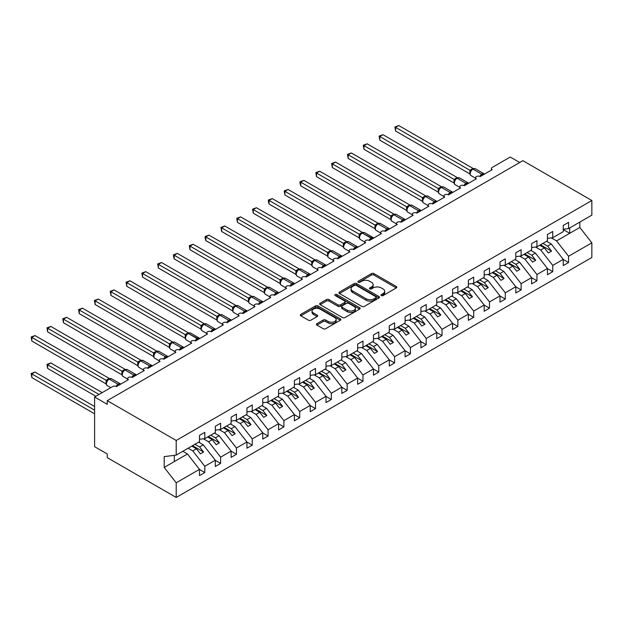 <?xml version="1.0" encoding="UTF-8"?>
<svg xmlns="http://www.w3.org/2000/svg" width="623" height="623" viewBox="0 0 623 623"><rect width="100%" height="100%" fill="white"/><g stroke="black" fill="none" stroke-linecap="round" stroke-linejoin="round"><path stroke-width="0.93" d="M381.346 295.559A1.23 0.709 0 0 0 383.083 295.559L396.283 287.943A1.76 1.012 0 0 0 396.796 287.226A1.76 1.012 0 0 0 396.283 286.51L373.925 273.598A1.76 1.012 0 0 0 371.44 273.598L358.248 281.222A1.23 0.709 0 0 0 357.882 281.721A1.23 0.709 0 0 0 358.248 282.219A1.23 0.709 0 0 0 359.985 282.219L361.69 281.238A5.623 3.247 0 0 1 369.641 281.238L371.503 282.312A5.623 3.247 0 0 1 373.154 284.61A5.623 3.247 0 0 1 371.503 286.899L369.797 287.888A1.23 0.709 0 0 0 369.439 288.387A1.23 0.709 0 0 0 369.797 288.893A1.23 0.709 0 0 0 371.534 288.893L373.239 287.904A5.623 3.247 0 0 1 381.19 287.904L383.052 288.979A5.623 3.247 0 0 1 384.703 291.276A5.623 3.247 0 0 1 383.052 293.573L381.346 294.554A1.23 0.709 0 0 0 380.988 295.061A1.23 0.709 0 0 0 381.346 295.559L381.346 294.554M316.92 323.649A1.76 1.012 0 0 0 316.406 324.365A1.76 1.012 0 0 0 316.92 325.081L323.189 328.703A1.76 1.012 0 0 0 325.673 328.703L340.329 320.245A1.76 1.012 0 0 0 340.843 319.529A1.76 1.012 0 0 0 340.329 318.812L317.979 305.901A1.76 1.012 0 0 0 315.495 305.901L300.839 314.366A1.76 1.012 0 0 0 300.325 315.082A1.76 1.012 0 0 0 300.839 315.799L308.416 320.175A1.76 1.012 0 0 0 310.9 320.175L317.169 316.554A1.76 1.012 0 0 0 317.683 315.83A1.76 1.012 0 0 0 317.169 315.113L313.416 312.948A4.696 2.71 0 0 1 312.037 311.033A4.696 2.71 0 0 1 314.934 308.525A4.696 2.71 0 0 1 320.058 309.109L334.777 317.605A4.696 2.71 0 0 1 336.147 319.529A4.696 2.71 0 0 1 333.25 322.029A4.696 2.71 0 0 1 328.126 321.445L325.673 320.027A1.76 1.012 0 0 0 323.189 320.027L316.92 323.649L316.92 325.081M563.254 229.248L568.565 228.586L591.85 215.145L591.85 200.505L522.892 160.687L107.257 400.659L107.257 404.311L94.603 397.007L112.631 386.595A2.687 1.55 0 0 1 116.431 386.595L128.447 379.656A2.687 1.55 0 0 1 127.66 378.558A2.687 1.55 0 0 1 129.319 377.125A2.687 1.55 0 0 1 132.247 377.46L144.263 370.521A2.687 1.55 0 0 1 143.477 369.431A2.687 1.55 0 0 1 145.136 367.998A2.687 1.55 0 0 1 148.056 368.333L160.08 361.395A2.687 1.55 0 0 1 159.293 360.296A2.687 1.55 0 0 1 160.952 358.864A2.687 1.55 0 0 1 163.872 359.198L167.844 356.488M591.85 200.505L176.208 440.469L107.257 400.659M361.815 306.407A1.76 1.012 0 0 0 364.299 306.407L378.955 297.942A1.76 1.012 0 0 0 379.469 297.226A1.76 1.012 0 0 0 378.955 296.509L356.597 283.605A1.76 1.012 0 0 0 354.113 283.605L339.465 292.062A1.76 1.012 0 0 0 338.951 292.779A1.76 1.012 0 0 0 339.465 293.495L361.815 306.407M335.665 295.824A1.23 0.709 0 0 1 336.918 295.995L336.918 294.539L359.642 307.661A1.76 1.012 0 0 1 360.156 308.377A1.76 1.012 0 0 1 359.642 309.094L344.986 317.551A1.76 1.012 0 0 1 342.502 317.551L320.152 304.647L320.152 303.214A1.76 1.012 0 0 0 319.638 303.931A1.76 1.012 0 0 0 320.152 304.647M320.152 303.214L326.421 299.593A1.76 1.012 0 0 1 328.905 299.593L337.97 304.826A1.76 1.012 0 0 0 340.454 304.826L344.612 302.428A1.76 1.012 0 0 0 345.126 301.711A1.76 1.012 0 0 0 344.612 300.995L335.174 295.543A1.23 0.709 0 0 1 334.816 295.037A1.23 0.709 0 0 1 335.579 294.383A1.23 0.709 0 0 1 336.918 294.539M176.208 440.469L176.208 455.117L199.492 441.676L199.492 435.43L204.803 432.362L204.803 438.608L199.492 439.27M204.803 438.608L215.309 432.541L215.309 426.296L220.62 423.227L220.62 429.473L215.309 430.135M220.62 429.473L231.125 423.414L231.125 417.169L236.436 414.1L236.436 420.346L231.125 421.008M491.422 170.095L491.422 168.545A2.687 1.55 180 0 0 492.209 169.635L480.193 176.582A2.687 1.55 0 0 0 477.265 176.239A2.687 1.55 0 0 0 475.606 177.672A2.687 1.55 0 0 0 476.393 178.77L464.376 185.709A2.687 1.55 0 0 0 461.448 185.374A2.687 1.55 0 0 0 459.79 186.807A2.687 1.55 0 0 0 460.576 187.897L448.56 194.843A2.687 1.55 0 0 0 445.632 194.501A2.687 1.55 0 0 0 443.981 195.934A2.687 1.55 0 0 0 444.76 197.032L432.744 203.97A2.687 1.55 0 0 0 429.815 203.635A2.687 1.55 0 0 0 428.165 205.068A2.687 1.55 0 0 0 428.951 206.166L416.927 213.105A2.687 1.55 0 0 0 413.999 212.77A2.687 1.55 0 0 0 412.348 214.195A2.687 1.55 0 0 0 413.135 215.293L401.111 222.232A2.687 1.55 0 0 0 398.19 221.897A2.687 1.55 0 0 0 396.532 223.33A2.687 1.55 0 0 0 397.318 224.428L385.294 231.367A2.687 1.55 0 0 0 382.374 231.032A2.687 1.55 0 0 0 380.715 232.457A2.687 1.55 0 0 0 381.502 233.555L369.478 240.494A2.687 1.55 0 0 0 366.558 240.159A2.687 1.55 0 0 0 364.899 241.592A2.687 1.55 0 0 0 365.685 242.69L353.662 249.628A2.687 1.55 0 0 0 350.741 249.293A2.687 1.55 0 0 0 349.082 250.726A2.687 1.55 0 0 0 349.869 251.817L337.845 258.755A2.687 1.55 0 0 0 334.925 258.42A2.687 1.55 0 0 0 333.266 259.853A2.687 1.55 0 0 0 334.053 260.951L322.036 267.89A2.687 1.55 0 0 0 319.108 267.555A2.687 1.55 0 0 0 317.45 268.988A2.687 1.55 0 0 0 318.236 270.078L306.22 277.017A2.687 1.55 0 0 0 303.292 276.682A2.687 1.55 0 0 0 301.633 278.115A2.687 1.55 0 0 0 302.42 279.213L290.404 286.152A2.687 1.55 0 0 0 287.476 285.817A2.687 1.55 0 0 0 285.817 287.25A2.687 1.55 0 0 0 286.603 288.34L274.587 295.286A2.687 1.55 0 0 0 271.659 294.944A2.687 1.55 0 0 0 270 296.377A2.687 1.55 0 0 0 270.787 297.475L258.771 304.413A2.687 1.55 0 0 0 255.843 304.079A2.687 1.55 0 0 0 254.192 305.511A2.687 1.55 0 0 0 254.971 306.602L242.954 313.548A2.687 1.55 0 0 0 240.026 313.205A2.687 1.55 0 0 0 238.375 314.638A2.687 1.55 0 0 0 239.162 315.736L227.138 322.675A2.687 1.55 0 0 0 224.21 322.34A2.687 1.55 0 0 0 222.559 323.773A2.687 1.55 0 0 0 223.346 324.871L211.322 331.81A2.687 1.55 0 0 0 208.401 331.475A2.687 1.55 0 0 0 206.743 332.9A2.687 1.55 0 0 0 207.529 333.998L195.505 340.937A2.687 1.55 0 0 0 192.585 340.602A2.687 1.55 0 0 0 190.926 342.035A2.687 1.55 0 0 0 191.713 343.133L179.689 350.071A2.687 1.55 0 0 0 176.768 349.737A2.687 1.55 0 0 0 175.11 351.162A2.687 1.55 0 0 0 175.896 352.26L163.872 359.198M236.436 420.346L246.942 414.279L246.942 408.034L252.253 404.966L252.253 411.211L246.942 411.873M252.253 411.211L262.758 405.152L262.758 398.907L268.069 395.839L268.069 402.084L262.758 402.746M268.069 402.084L278.574 396.018L278.574 389.772L283.886 386.704L283.886 392.949L278.574 393.611M283.886 392.949L294.391 386.883L294.391 380.637L299.702 377.569L299.702 383.815L294.391 384.484M299.702 383.815L310.199 377.756L310.199 371.51L315.518 368.442L315.518 374.688L310.199 375.35M315.518 374.688L326.016 368.621L326.016 362.376L331.335 359.307L331.335 365.553L326.016 366.215M331.335 365.553L341.832 359.494L341.832 353.249L347.151 350.181L347.151 356.426L341.832 357.088M347.151 356.426L357.649 350.36L357.649 344.114L362.968 341.046L362.968 347.291L357.649 347.953M362.968 347.291L373.465 341.233L373.465 334.987L378.776 331.919L378.776 338.164L373.465 338.826M378.776 338.164L389.282 332.098L389.282 325.852L394.593 322.784L394.593 329.03L389.282 329.692M394.593 329.03L405.098 322.971L405.098 316.725L410.409 313.657L410.409 319.903L405.098 320.565M410.409 319.903L420.914 313.836L420.914 307.591L426.225 304.522L426.225 310.768L420.914 311.43M426.225 310.768L436.731 304.709L436.731 298.464L442.042 295.395L442.042 301.641L436.731 302.303M442.042 301.641L452.547 295.575L452.547 289.329L457.858 286.261L457.858 292.506L452.547 293.168M457.858 292.506L468.364 286.448L468.364 280.194L473.675 277.134L473.675 283.379L468.364 284.041M473.675 283.379L484.18 277.313L484.18 271.067L489.491 267.999L489.491 274.245L484.18 274.907M489.491 274.245L499.989 268.178L499.989 261.933L505.308 258.864L505.308 265.11L499.989 265.772M505.308 265.11L515.805 259.051L515.805 252.806L521.124 249.737L521.124 255.983L515.805 256.645M521.124 255.983L531.621 249.916L531.621 243.671L536.94 240.603L536.94 246.848L531.621 247.51M536.94 246.848L547.438 240.79L547.438 234.544L552.757 231.476L552.757 237.721L547.438 238.383M199.492 469.469L204.803 472.538L204.803 466.292L215.309 460.226L203.285 444.853L198.636 442.166M188.138 448.233L192.787 450.912L204.803 466.292M215.309 460.335L220.62 463.403L220.62 457.157L231.125 451.099L219.101 435.718L214.452 433.032M203.402 438.779L208.604 441.785L220.62 457.157M231.125 451.208L236.436 454.276L236.436 448.03L246.942 441.964L234.918 426.591L230.269 423.905M219.218 429.652L224.42 432.65L236.436 448.03M246.942 442.073L252.253 445.141L252.253 438.896L262.758 432.837L250.734 417.457L246.085 414.77M235.035 420.517L240.237 423.523L252.253 438.896M262.758 432.946L268.069 436.014L268.069 429.769L278.574 423.702L266.551 408.33L261.901 405.643M250.851 411.39L256.053 414.388L268.069 429.769M278.574 423.811L283.886 426.88L283.886 420.634L294.391 414.575L282.367 399.195L277.718 396.508M266.667 402.256L271.862 405.262L283.886 420.634M294.391 414.684L299.702 417.753L299.702 411.507L310.199 405.441L298.183 390.068L293.534 387.381M282.484 393.129L287.678 396.127L299.702 411.507M310.199 405.55L315.518 408.618L315.518 402.372L326.016 396.314L314 380.933L309.351 378.247M298.292 383.994L303.494 387L315.518 402.372M326.016 396.423L331.335 399.491L331.335 393.245L341.832 387.179L329.816 371.799L325.167 369.12M314.109 374.859L319.311 377.865L331.335 393.245M341.832 387.288L347.151 390.356L347.151 384.111L357.649 378.044L345.633 362.672L340.983 359.985M329.925 365.732L335.127 368.73L347.151 384.111M357.649 378.161L362.968 381.229L362.968 374.984L373.465 368.917L361.449 353.537L356.792 350.858M345.742 356.597L350.944 359.603L362.968 374.984M373.465 369.026L378.776 372.095L378.776 365.849L389.282 359.783L377.265 344.41L372.609 341.723M361.558 347.47L366.76 350.469L378.776 365.849M389.282 359.892L394.593 362.96L394.593 356.714L405.098 350.656L393.074 335.275L388.425 332.596M377.374 338.336L382.577 341.342L394.593 356.714M405.098 350.765L410.409 353.833L410.409 347.587L420.914 341.521L408.89 326.148L404.241 323.462M393.191 329.209L398.393 332.207L410.409 347.587M420.914 341.63L426.225 344.698L426.225 338.453L436.731 332.394L424.707 317.014L420.058 314.327M409.007 320.074L414.209 323.08L426.225 338.453M436.731 332.503L442.042 335.571L442.042 329.326L452.547 323.259L440.523 307.887L435.874 305.2M424.824 310.947L430.026 313.945L442.042 329.326M452.547 323.368L457.858 326.436L457.858 320.191L468.364 314.132L456.34 298.752L451.691 296.065M440.64 301.812L445.842 304.818L457.858 320.191M468.364 314.241L473.675 317.309L473.675 311.064L484.18 304.997L472.156 289.625L467.507 286.938M456.457 292.685L461.651 295.684L473.675 311.064M484.18 305.106L489.491 308.175L489.491 301.929L499.989 295.87L487.973 280.49L483.323 277.803M472.273 283.551L477.467 286.557L489.491 301.929M499.989 295.98L505.308 299.048L505.308 292.802L515.805 286.736L503.789 271.363L499.14 268.677M488.082 274.416L493.284 277.422L505.308 292.802M515.805 286.845L521.124 289.913L521.124 283.667L531.621 277.609L519.605 262.228L514.956 259.542M503.898 265.289L509.1 268.295L521.124 283.667M531.621 277.718L536.94 280.786L536.94 274.541L547.438 268.474L535.422 253.094L530.773 250.415M519.714 256.154L524.916 259.16L536.94 274.541M547.438 268.583L552.757 271.651L552.757 265.406L563.254 259.339L563.254 265.593L568.565 262.524L568.565 256.271L591.85 242.838L591.85 257.478L176.208 497.45L107.257 457.632L107.257 453.98L94.603 446.675L94.603 397.007M535.531 247.027L540.733 250.025L552.757 265.406M568.565 228.586L568.565 222.341L563.254 225.409L563.254 231.655L552.757 237.721M563.254 259.456L568.565 262.524M551.347 237.893L556.549 240.899L568.565 256.271M519.73 162.517L510.237 157.035L492.209 167.447A2.687 1.55 180 0 0 491.422 168.545M176.208 455.117L164.192 456.612L164.192 467.421L187.468 453.98L182.819 451.301M187.468 453.98L199.492 469.36L199.492 475.606L204.803 472.538M220.62 463.403L215.309 466.471L215.309 460.226M236.436 454.276L231.125 457.344L231.125 451.099M252.253 445.141L246.942 448.21L246.942 441.964M268.069 436.014L262.758 439.083L262.758 432.837M283.886 426.88L278.574 429.948L278.574 423.702M299.702 417.753L294.391 420.821L294.391 414.575M315.518 408.618L310.199 411.686L310.199 405.441M331.335 399.491L326.016 402.559L326.016 396.314M347.151 390.356L341.832 393.425L341.832 387.179M362.968 381.229L357.649 384.298L357.649 378.044M378.776 372.095L373.465 375.163L373.465 368.917M394.593 362.96L389.282 366.028L389.282 359.783M410.409 353.833L405.098 356.901L405.098 350.656M426.225 344.698L420.914 347.766L420.914 341.521M442.042 335.571L436.731 338.639L436.731 332.394M457.858 326.436L452.547 329.505L452.547 323.259M473.675 317.309L468.364 320.378L468.364 314.132M489.491 308.175L484.18 311.243L484.18 304.997M505.308 299.048L499.989 302.116L499.989 295.87M521.124 289.913L515.805 292.981L515.805 286.736M536.94 280.786L531.621 283.854L531.621 277.609M552.757 271.651L547.438 274.72L547.438 268.474M164.192 467.421L176.208 482.802L199.492 469.36M176.208 482.802L176.208 497.45M192.787 450.912L196.455 448.794L200.411 453.856L203.573 452.025L199.617 446.971L203.285 444.853M191.806 446.115L196.455 448.794M194.968 444.285L199.617 446.971M208.604 441.785L212.272 439.667L216.228 444.721L219.389 442.898L215.433 437.837L219.101 435.718M207.623 436.98L212.272 439.667M210.784 435.158L215.433 437.837M224.42 432.65L228.088 430.532L232.044 435.594L235.206 433.764L231.25 428.71L234.918 426.591M223.439 427.845L228.088 430.532M226.601 426.023L231.25 428.71M240.237 423.523L243.905 421.405L247.861 426.459L251.022 424.637L247.066 419.575L250.734 417.457M239.255 418.718L243.905 421.405M242.417 416.888L247.066 419.575M256.053 414.388L259.721 412.27L263.677 417.332L266.839 415.502L262.883 410.448L266.551 408.33M255.072 409.584L259.721 412.27M258.234 407.761L262.883 410.448M271.862 405.262L275.537 403.143L279.486 408.197L282.655 406.375L278.699 401.313L282.367 399.195M270.888 400.457L275.537 403.143M274.05 398.627L278.699 401.313M287.678 396.127L291.354 394.009L295.302 399.07L298.472 397.24L294.515 392.186L298.183 390.068M286.697 391.322L291.354 394.009M289.866 389.5L294.515 392.186M303.494 387L307.162 384.882L311.118 389.936L314.28 388.113L310.332 383.052L314 380.933M302.513 382.195L307.162 384.882M305.683 380.365L310.332 383.052M319.311 377.865L322.979 375.747L326.935 380.809L330.097 378.979L326.148 373.917L329.816 371.799M318.33 373.06L322.979 375.747M321.491 371.238L326.148 373.917M335.127 368.73L338.795 366.612L342.751 371.674L345.913 369.852L341.965 364.79L345.633 362.672M334.146 363.933L338.795 366.612M337.308 362.103L341.965 364.79M350.944 359.603L354.612 357.485L358.568 362.547L361.729 360.717L357.773 355.655L361.449 353.537M349.962 354.799L354.612 357.485M353.124 352.976L357.773 355.655M366.76 350.469L370.428 348.35L374.384 353.412L377.546 351.59L373.59 346.528L377.265 344.41M365.779 345.672L370.428 348.35M368.941 343.841L373.59 346.528M382.577 341.342L386.244 339.224L390.2 344.278L393.362 342.455L389.406 337.393L393.074 335.275M381.595 336.537L386.244 339.224M384.757 334.715L389.406 337.393M398.393 332.207L402.061 330.089L406.017 335.151L409.179 333.321L405.223 328.266L408.89 326.148M397.412 327.41L402.061 330.089M400.573 325.58L405.223 328.266M414.209 323.08L417.877 320.962L421.833 326.016L424.995 324.194L421.039 319.132L424.707 317.014M413.228 318.275L417.877 320.962M416.39 316.453L421.039 319.132M430.026 313.945L433.694 311.827L437.65 316.889L440.811 315.059L436.855 310.005L440.523 307.887M429.045 309.14L433.694 311.827M432.206 307.318L436.855 310.005M445.842 304.818L449.51 302.7L453.466 307.754L456.628 305.932L452.672 300.87L456.34 298.752M444.861 300.013L449.51 302.7M448.023 298.183L452.672 300.87M461.651 295.684L465.326 293.565L469.275 298.627L472.444 296.797L468.488 291.743L472.156 289.625M460.677 290.879L465.326 293.565M463.839 289.056L468.488 291.743M477.467 286.557L481.143 284.438L485.091 289.493L488.261 287.67L484.305 282.608L487.973 280.49M476.486 281.752L481.143 284.438M479.655 279.922L484.305 282.608M493.284 277.422L496.952 275.304L500.908 280.366L504.069 278.536L500.121 273.481L503.789 271.363M492.302 272.617L496.952 275.304M495.472 270.795L500.121 273.481M509.1 268.295L512.768 266.177L516.724 271.231L519.886 269.409L515.937 264.347L519.605 262.228M508.119 263.49L512.768 266.177M511.281 261.66L515.937 264.347M524.916 259.16L528.584 257.042L532.54 262.104L535.702 260.274L531.754 255.212L535.422 253.094M523.935 254.355L528.584 257.042M527.097 252.533L531.754 255.212M540.733 250.025L544.401 247.907L548.357 252.969L551.519 251.147L547.562 246.085L551.238 243.967L563.254 259.339M539.752 245.228L544.401 247.907M542.913 243.398L547.562 246.085M551.238 243.967L546.581 241.28M556.549 240.899L579.834 227.457L591.85 242.838M563.254 229.576L569.71 233.298L569.71 227.932M579.834 222.084L579.834 227.457M174.315 461.581L174.315 455.351M540.515 244.784L551.519 251.147M524.698 253.919L535.702 260.274M508.882 263.046L519.886 269.409M493.066 272.181L504.069 278.536M477.249 281.316L488.261 287.67M461.433 290.443L472.444 296.797M445.616 299.577L456.628 305.932M429.8 308.704L440.811 315.059M413.984 317.839L424.995 324.194M398.167 326.966L409.179 333.321M382.351 336.101L393.362 342.455M366.542 345.228L377.546 351.59M350.726 354.362L361.729 360.717M334.909 363.489L345.913 369.852M319.093 372.624L330.097 378.979M303.276 381.759L314.28 388.113M287.46 390.886L298.472 397.24M271.644 400.021L282.655 406.375M255.827 409.147L266.839 415.502M240.011 418.282L251.022 424.637M224.194 427.409L235.206 433.764M208.378 436.544L219.389 442.898M192.562 445.671L203.573 452.025M381.837 295.73L383.052 295.029A5.623 3.247 0 0 0 384.703 292.74L384.703 291.276M373.154 284.61L373.154 286.066A5.623 3.247 0 0 1 371.503 288.363L370.288 289.064M396.283 286.51L396.283 287.943L373.925 275.062A1.76 1.012 0 0 0 371.44 275.062L358.739 282.398M378.955 296.509L378.955 297.942L356.597 285.061A1.76 1.012 0 0 0 354.113 285.061L339.488 293.511M375.848 297.732A1.23 0.709 0 0 0 376.214 297.226A1.23 0.709 0 0 0 375.848 296.727L356.231 285.396A1.23 0.709 0 0 0 354.487 285.396L352.688 286.432A5.623 3.247 0 0 0 351.045 288.729A5.623 3.247 0 0 0 352.688 291.027L366.098 298.767A5.623 3.247 0 0 0 374.049 298.767L375.848 297.732L375.848 299.188A1.23 0.709 0 0 0 376.214 298.69L376.214 297.226M351.045 288.729L351.045 290.193A5.623 3.247 0 0 0 352.688 292.483L352.688 291.027M375.848 299.188L374.049 300.231A5.623 3.247 0 0 1 366.098 300.231L352.688 292.483M320.175 304.663L326.421 301.057L326.421 299.593M345.126 301.711L345.126 303.167A1.76 1.012 0 0 1 344.612 303.884L340.454 306.29A1.76 1.012 0 0 1 337.97 306.29L328.905 301.057A1.76 1.012 0 0 0 326.421 301.057M336.918 295.995L359.619 309.109M347.377 310.262A4.696 2.71 0 0 0 352.501 310.846A4.696 2.71 0 0 0 355.398 308.338A4.696 2.71 0 0 0 354.02 306.423L348.841 303.432A1.76 1.012 0 0 0 346.357 303.432L342.191 305.831A1.76 1.012 0 0 0 341.677 306.547A1.76 1.012 0 0 0 342.191 307.264L347.377 310.262L347.377 311.718A4.696 2.71 0 0 0 352.501 312.31A4.696 2.71 0 0 0 355.398 309.802L355.398 308.338M341.677 306.547L341.677 308.011A1.76 1.012 0 0 0 342.191 308.728L342.191 307.264M347.377 311.718L342.191 308.728M336.147 319.529L336.147 320.985A4.696 2.71 0 0 1 333.25 323.493A4.696 2.71 0 0 1 328.126 322.909L325.673 321.491A1.76 1.012 0 0 0 323.189 321.491L316.943 325.097M312.037 311.033L312.037 312.489A4.696 2.71 0 0 0 313.416 314.405L313.416 312.948M317.146 316.562L313.416 314.405M340.329 318.812L340.329 320.245L317.979 307.365A1.76 1.012 0 0 0 315.495 307.365L300.862 315.814M395.605 167.556L438.273 192.188L438.234 188.512L441.458 186.721L367.142 143.812L363.98 145.642L438.234 188.512M480.216 176.566L484.157 173.864M395.605 131.032L394.912 126.975L395.605 127.38L398.775 125.55L473.083 168.459L469.921 170.281L395.605 127.38L395.605 131.032L469.867 173.903L469.867 170.25M472.756 168.973A0.896 0.514 -120 0 1 472.88 168.849L475.248 168.701A3.847 2.219 120 0 0 473.324 168.888A0.896 0.514 -120 0 0 472.88 168.849L472.499 169.067A0.896 0.514 60 0 0 472.382 169.191L470.349 171.66C469.711 173.638 469.937 174.946 471.027 175.585L475.606 178.225M470.972 170.967L469.921 170.281M394.912 126.975L398.775 125.55M379.789 176.691L422.456 201.322M363.98 185.818L406.64 210.449M348.164 194.952L390.823 219.584M332.347 204.079L375.007 228.711L374.968 225.035L378.192 223.244L303.876 180.343L300.714 182.165L374.968 225.035M464.4 185.693L468.34 182.998M379.789 140.159L379.096 136.11L379.789 136.507L382.958 134.685L457.266 177.586L454.105 179.416L379.789 136.507L379.789 140.159L454.05 183.037L454.05 179.385M456.939 178.1A0.896 0.514 -120 0 1 457.064 177.976L459.431 177.828A3.847 2.219 120 0 0 457.508 178.022A0.896 0.514 -120 0 0 457.064 177.976L456.682 178.194A0.896 0.514 60 0 0 456.566 178.326L454.533 180.795A1.97 1.425 18 0 0 454.042 179.408M455.156 180.094L454.105 179.416M379.096 136.11L382.958 134.685M448.583 194.828L452.524 192.125M363.98 149.294L363.279 145.237L363.98 145.642L363.98 149.294L438.234 192.164M441.123 187.235A0.896 0.514 -120 0 1 441.248 187.11L443.615 186.962A3.847 2.219 120 0 0 441.691 187.149A0.896 0.514 -120 0 0 441.248 187.11L440.866 187.328A0.896 0.514 60 0 0 440.749 187.453L438.717 189.922A1.97 1.425 18 0 0 438.226 188.535M439.34 189.228L438.288 188.543M363.279 145.237L367.142 143.812M432.767 203.955L436.707 201.26M348.164 158.429L347.463 154.372L348.164 154.769L351.325 152.947L425.641 195.848L422.472 197.678L348.164 154.769L348.164 158.429L422.417 201.299L422.417 197.647M425.314 196.362A0.896 0.514 -120 0 1 425.431 196.237L427.806 196.089A3.847 2.219 120 0 0 425.883 196.284A0.896 0.514 -120 0 0 425.431 196.237L425.05 196.455A0.896 0.514 60 0 0 424.933 196.588L422.9 199.056A1.97 1.425 18 0 0 422.41 197.67M423.523 198.355L422.472 197.678M347.463 154.372L351.325 152.947M416.951 213.089L420.891 210.387M332.347 167.556L331.646 163.499L332.347 163.904L335.509 162.081L409.825 204.983L406.655 206.813L332.347 163.904L332.347 167.556L406.601 210.426L406.601 206.774M409.498 205.497A0.896 0.514 -120 0 1 409.615 205.372L411.99 205.224A3.847 2.219 120 0 0 410.066 205.411A0.896 0.514 -120 0 0 409.615 205.372L409.233 205.59A0.896 0.514 60 0 0 409.116 205.715L407.084 208.183A1.97 1.425 18 0 0 406.593 206.797M407.707 207.49L406.655 206.813M331.646 163.499L335.509 162.081M316.531 213.214L359.191 237.846M401.134 222.224L405.082 219.522M316.531 176.691L315.838 172.633L316.531 173.038L319.692 171.208L394.009 214.11L390.839 215.94L316.531 173.038L316.531 176.691L390.785 219.561L390.785 215.908M393.681 214.631A0.896 0.514 -120 0 1 393.798 214.499L396.173 214.351A3.847 2.219 120 0 0 394.25 214.546A0.896 0.514 -120 0 0 393.798 214.499L393.425 214.717A0.896 0.514 60 0 0 393.3 214.849L391.267 217.318C390.629 219.288 390.855 220.597 391.945 221.235L396.532 223.883M391.89 216.617L390.839 215.94M315.838 172.633L319.692 171.208M300.714 222.341L343.374 246.973L343.335 243.297L346.559 241.506L272.243 198.605L269.081 200.427L343.335 243.297M385.318 231.351L389.266 228.649M300.714 185.818L300.021 183.224L300.021 181.768L300.714 182.165L300.714 185.818L374.968 228.688M377.865 223.758A0.896 0.514 -120 0 1 377.982 223.634L380.357 223.486A3.847 2.219 120 0 0 378.434 223.673A0.896 0.514 -120 0 0 377.982 223.634L377.608 223.852A0.896 0.514 60 0 0 377.483 223.976L375.451 226.445A1.97 1.425 18 0 0 374.96 225.059M376.082 225.752L375.023 225.074M300.021 181.768L303.876 180.343M284.898 231.476L327.558 256.108L327.511 252.455L330.743 250.641L256.427 207.732L253.265 209.562L327.527 252.432M369.501 240.486L373.45 237.784M284.898 194.952L284.205 190.895L284.898 191.3L288.06 189.47L362.376 232.371L359.152 234.17L284.898 191.3L284.898 194.952L359.152 237.822L359.152 234.17M362.049 232.893A0.896 0.514 -120 0 1 362.165 232.761L364.541 232.62A3.847 2.219 120 0 0 362.617 232.807A0.896 0.514 -120 0 0 362.165 232.761L361.792 232.979A0.896 0.514 60 0 0 361.667 233.111L360.662 233.929M372.157 238.952A1.97 1.137 60 0 1 372.04 238.664A0.896 0.514 -120 0 0 371.472 237.924L362.236 233.025A0.896 0.514 60 0 0 361.792 232.979L359.635 235.58C358.996 237.558 359.222 238.858 360.312 239.497L364.899 242.145M360.265 234.879L359.214 234.201M284.205 190.895L288.06 189.47M269.081 240.603L311.741 265.234M353.685 249.613L357.633 246.91M269.081 204.079L268.388 201.486L268.388 200.03L269.081 200.427L269.081 204.079L343.335 246.949M346.232 242.02A0.896 0.514 -120 0 1 346.357 241.895L348.724 241.747A3.847 2.219 120 0 0 346.801 241.942A0.896 0.514 -120 0 0 346.357 241.895L345.975 242.113A0.896 0.514 60 0 0 345.851 242.238L343.818 244.707A1.97 1.425 18 0 0 343.328 243.328M344.449 244.014L343.398 243.336M268.388 200.03L272.243 198.605M253.265 249.737L295.925 274.369M337.868 258.747L341.817 256.045M253.265 213.214L252.572 209.157L253.265 209.562L253.265 213.214L327.581 256.115M330.416 251.155A0.896 0.514 -120 0 1 330.54 251.022L332.908 250.882A3.847 2.219 120 0 0 330.984 251.069A0.896 0.514 -120 0 0 330.54 251.022L330.159 251.248A0.896 0.514 60 0 0 330.034 251.373L328.002 253.841C327.363 255.819 327.589 257.12 328.679 257.758L333.266 260.406M328.633 253.14L327.581 252.463M252.572 209.157L256.427 207.732M237.449 258.872L280.077 283.481L280.077 279.828L283.294 278.029L208.985 235.128L205.816 236.95L280.077 279.828A1.97 1.425 18 0 1 280.552 281.246L281.183 280.537L280.132 279.859M322.052 267.874L326 265.172M237.449 222.341L236.756 218.291L237.449 218.689L240.61 216.866L314.926 259.768L311.765 261.598L237.449 218.689L237.449 222.341L311.71 265.211L311.71 261.559M314.599 260.282A0.896 0.514 -120 0 1 314.724 260.157L317.091 260.009A3.847 2.219 120 0 0 315.168 260.204A0.896 0.514 -120 0 0 314.724 260.157L314.342 260.375A0.896 0.514 60 0 0 314.218 260.5L312.185 262.976A1.97 1.425 18 0 0 311.702 261.59M312.816 262.275L311.765 261.598M236.756 218.291L240.61 216.866M221.632 267.999L264.3 292.631M306.236 277.009L310.184 274.307M221.632 231.476L220.939 227.418L221.632 227.823L224.794 225.993L299.11 268.902L295.948 270.725L221.632 227.823L221.632 231.476L295.894 274.346L295.894 270.694M298.783 269.416A0.896 0.514 -120 0 1 298.908 269.284L301.275 269.144A3.847 2.219 120 0 0 299.351 269.331A0.896 0.514 -120 0 0 298.908 269.284L298.526 269.51A0.896 0.514 60 0 0 298.401 269.634L296.369 272.103M297 271.41L295.948 270.725M220.939 227.418L224.794 225.993M205.816 277.134L248.445 301.742L248.445 298.09L251.669 296.291L177.353 253.39L174.191 255.212L248.445 298.09M290.427 286.136L294.368 283.442M205.816 240.603L205.123 238.009L205.123 236.553L205.816 236.95L205.816 240.603L280.077 283.481M282.967 278.543A0.896 0.514 -120 0 1 283.091 278.419L285.459 278.271A3.847 2.219 120 0 0 283.535 278.465A0.896 0.514 -120 0 0 283.091 278.419L282.71 278.637A0.896 0.514 60 0 0 282.593 278.761L281.183 280.537M205.123 236.553L208.985 235.128M189.999 286.261L232.667 310.893M274.611 295.271L278.551 292.569M189.999 249.737L189.306 245.68L189.999 246.085L193.169 244.255L267.477 287.164L264.316 288.986L189.999 246.085L189.999 249.737L264.261 292.608L264.261 288.955M267.15 287.678A0.896 0.514 -120 0 1 267.275 287.553L269.642 287.405A3.847 2.219 120 0 0 267.719 287.592A0.896 0.514 -120 0 0 267.275 287.553L266.893 287.771A0.896 0.514 60 0 0 266.776 287.896L264.744 290.365C264.105 292.343 264.331 293.651 265.421 294.29L270 296.937M265.367 289.672L264.316 288.986M189.306 245.68L193.169 244.255M174.191 295.395L216.851 320.027M258.794 304.398L262.735 301.703M174.191 258.864L173.49 256.271L173.49 254.815L174.191 255.212L174.191 258.864L248.445 301.742M251.334 296.805A0.896 0.514 -120 0 1 251.458 296.68L253.826 296.532A3.847 2.219 120 0 0 251.902 296.727A0.896 0.514 -120 0 0 251.458 296.68L251.077 296.898A0.896 0.514 60 0 0 250.96 297.031L248.927 299.499A1.97 1.425 18 0 0 248.437 298.113M249.55 298.799L248.499 298.121M173.49 254.815L177.353 253.39M158.374 304.522L201.034 329.154M242.978 313.533L246.918 310.83M158.374 267.999L157.674 263.942L158.374 264.347L161.536 262.517L235.852 305.426L232.683 307.248L158.374 264.347L158.374 267.999L232.628 310.869L232.628 307.217M235.517 305.94A0.896 0.514 -120 0 1 235.642 305.815L238.017 305.667A3.847 2.219 120 0 0 236.094 305.854A0.896 0.514 -120 0 0 235.642 305.815L235.26 306.033A0.896 0.514 60 0 0 235.144 306.158L233.111 308.626C232.472 310.604 232.698 311.913 233.789 312.551L238.375 315.199M233.734 307.933L232.683 307.248M157.674 263.942L161.536 262.517M142.558 313.657L185.218 338.289L185.179 334.613L188.403 332.814L114.087 289.913L110.925 291.743L185.179 334.613A1.97 1.425 18 0 1 185.654 336.031L186.285 335.322L185.233 334.644M227.161 322.659L231.102 319.965M142.558 277.134L141.857 273.076L142.558 273.481L145.72 271.651L220.036 314.553L216.866 316.383L142.558 273.481L142.558 277.134L216.812 320.004L216.804 316.375A1.97 1.425 18 0 1 217.287 317.769M219.709 315.067A0.896 0.514 -120 0 1 219.826 314.942L222.201 314.794A3.847 2.219 120 0 0 220.277 314.989A0.896 0.514 -120 0 0 219.826 314.942L219.444 315.16A0.896 0.514 60 0 0 219.327 315.293L217.295 317.761C216.656 319.731 216.882 321.04 217.972 321.678L222.559 324.326M217.918 317.06L216.866 316.383M141.857 273.076L145.72 271.651M126.742 322.784L169.401 347.416M110.925 331.919L153.585 356.551M95.109 341.046L137.769 365.678M79.292 350.181L121.952 374.812M63.476 359.307L106.136 383.939M46.966 364.385L47.66 364.79L47.66 368.442L46.966 364.385L50.821 362.96L47.66 364.79L99.034 394.445M47.66 368.442L95.864 396.275M50.821 362.96L102.195 392.622M31.15 373.52L31.843 373.925L31.843 377.577L31.15 373.52L35.005 372.095L31.843 373.925L94.603 410.152M31.843 377.577L94.603 413.804M35.005 372.095L94.603 406.5M211.345 331.794L215.293 329.092M126.742 286.261L126.048 282.211L126.742 282.608L129.903 280.786L204.219 323.687L201.05 325.518L126.742 282.608L126.742 286.261L200.995 329.131L200.995 325.479M203.892 324.201A0.896 0.514 -120 0 1 204.009 324.077L206.384 323.929A3.847 2.219 120 0 0 204.461 324.116A0.896 0.514 -120 0 0 204.009 324.077L203.635 324.295A0.896 0.514 60 0 0 203.511 324.419L201.478 326.888C200.84 328.866 201.065 330.174 202.156 330.813L206.743 333.461M202.101 326.195L201.05 325.518M126.048 282.211L129.903 280.786M195.529 340.929L199.477 338.227M110.925 295.395L110.232 291.338L110.925 291.743L110.925 295.395L185.179 338.266M188.076 333.336A0.896 0.514 -120 0 1 188.193 333.204L190.568 333.056A3.847 2.219 120 0 0 188.644 333.25A0.896 0.514 -120 0 0 188.193 333.204L187.819 333.422A0.896 0.514 60 0 0 187.694 333.554L186.69 334.372M198.184 339.395A1.97 1.137 60 0 1 198.067 339.107A0.896 0.514 -120 0 0 197.499 338.367L188.263 333.469A0.896 0.514 60 0 0 187.819 333.422L186.285 335.322M110.232 291.338L114.087 289.913M179.712 350.056L183.66 347.354M95.109 304.522L94.416 300.473L95.109 300.87L98.27 299.048L172.587 341.949L169.425 343.779L95.109 300.87L95.109 304.522L169.363 347.393L169.363 343.74M172.26 342.463A0.896 0.514 -120 0 1 172.376 342.339L174.752 342.191A3.847 2.219 120 0 0 172.828 342.377A0.896 0.514 -120 0 0 172.376 342.339L172.003 342.557A0.896 0.514 60 0 0 171.878 342.681L169.845 345.15C169.207 347.128 169.433 348.436 170.523 349.075L175.11 351.722M170.476 344.457L169.425 343.779M94.416 300.473L98.27 299.048M79.292 313.657L78.599 309.6L79.292 310.005L82.454 308.175L156.77 351.084L153.546 352.875L79.292 310.005L79.292 313.657L153.546 356.527L153.538 352.898A1.97 1.425 18 0 1 154.029 354.3L154.66 353.584L153.608 352.906M156.443 351.598A0.896 0.514 -120 0 1 156.568 351.465L158.935 351.325A3.847 2.219 120 0 0 157.012 351.512A0.896 0.514 -120 0 0 156.568 351.465L156.186 351.684A0.896 0.514 60 0 0 156.062 351.816L154.66 353.584M78.599 309.6L82.454 308.175M148.079 368.318L152.028 365.615M63.476 322.784L62.783 318.735L63.476 319.132L66.638 317.309L140.954 360.211L137.792 362.041L63.476 319.132L63.476 322.784L137.73 365.654L137.73 362.002M140.627 360.725A0.896 0.514 -120 0 1 140.751 360.6L143.119 360.452A3.847 2.219 120 0 0 141.195 360.647A0.896 0.514 -120 0 0 140.751 360.6L140.37 360.818A0.896 0.514 60 0 0 140.245 360.943L138.213 363.411C137.574 365.389 137.8 366.698 138.89 367.336L143.477 369.984M138.843 362.718L137.792 362.041M62.783 318.735L66.638 317.309M132.263 377.452L136.211 374.75M47.66 331.919L46.966 327.862L47.66 328.266L50.821 326.436L125.137 369.346L121.976 371.168L47.66 328.266L47.66 331.919L121.921 374.789L121.913 371.16A1.97 1.425 18 0 1 122.396 372.562L123.027 371.845L121.976 371.168M124.81 369.86A0.896 0.514 -120 0 1 124.935 369.727L127.302 369.587A3.847 2.219 120 0 0 125.379 369.774A0.896 0.514 -120 0 0 124.935 369.727L124.553 369.953A0.896 0.514 60 0 0 124.429 370.078L123.027 371.845M46.966 327.862L50.821 326.436M116.446 386.579L120.395 383.877M31.843 341.046L31.15 336.996L31.843 337.393L35.005 335.571L109.321 378.473L106.159 380.303L31.843 337.393L31.843 341.046L106.105 383.924L106.105 380.264M108.994 378.986A0.896 0.514 -120 0 1 109.118 378.862L111.486 378.714A3.847 2.219 120 0 0 109.562 378.909A0.896 0.514 -120 0 0 109.118 378.862L108.737 379.08A0.896 0.514 60 0 0 108.612 379.205L106.58 381.681C105.949 383.651 106.175 384.959 107.257 385.598L110.808 387.646M107.211 380.98L106.159 380.303M31.15 336.996L35.005 335.571M383.052 295.029L383.052 293.573M369.797 288.893L369.797 287.888M371.503 288.363L371.503 286.899M358.248 282.219L358.248 281.222M371.44 275.062L371.44 273.598M373.925 275.062L373.925 273.598M339.465 293.495L339.465 292.062M354.113 285.061L354.113 283.605M356.597 285.061L356.597 283.605M366.098 300.231L366.098 298.767M374.049 300.231L374.049 298.767M328.905 301.057L328.905 299.593M337.97 306.29L337.97 304.826M340.454 306.29L340.454 304.826M344.612 303.884L344.612 302.428M359.642 309.094L359.642 307.661M323.189 321.491L323.189 320.027M325.673 321.491L325.673 320.027M328.126 322.909L328.126 321.445M317.169 316.554L317.169 315.113M300.839 315.799L300.839 314.366M315.495 307.365L315.495 305.901M317.979 307.365L317.979 305.901M482.864 175.032A1.97 1.137 60 0 1 482.755 174.744A0.896 0.514 -120 0 0 482.186 174.004A3.847 2.219 -60 0 1 484.11 173.809L484.484 174.097M479.803 176.395A3.847 2.219 -60 0 1 481.805 174.222L472.95 169.106A3.847 2.219 120 0 0 470.225 173.817A3.847 2.219 120 0 0 471.027 175.585M471.37 170.009L472.499 169.067A0.896 0.514 60 0 1 472.95 169.106L481.805 174.222A0.896 0.514 60 0 1 482.373 174.962A1.97 1.137 60 0 0 482.49 175.25M472.086 169.339A1.97 1.137 60 0 1 471.51 169.152M471.821 169.557A1.97 1.137 60 0 1 471.128 169.37M470.342 171.675A1.97 1.425 18 0 0 469.859 170.274M467.048 184.167A1.97 1.137 60 0 1 466.939 183.871A0.896 0.514 -120 0 0 466.37 183.131A3.847 2.219 -60 0 1 468.294 182.944L468.667 183.232M463.987 185.522A3.847 2.219 -60 0 1 465.988 183.357L457.134 178.24A3.847 2.219 120 0 0 454.408 182.952A3.847 2.219 120 0 0 455.211 184.712L459.79 187.359M455.553 179.144L456.682 178.194A0.896 0.514 60 0 1 457.134 178.24L465.988 183.357A0.896 0.514 60 0 1 466.557 184.089A1.97 1.137 60 0 0 466.674 184.385M456.27 178.474A1.97 1.137 60 0 1 455.693 178.287M456.005 178.692A1.97 1.137 60 0 1 455.312 178.505M451.239 193.294A1.97 1.137 60 0 1 451.122 193.005A0.896 0.514 -120 0 0 450.554 192.266A3.847 2.219 -60 0 1 452.477 192.071L452.851 192.359M448.171 194.656A3.847 2.219 -60 0 1 450.172 192.484L441.318 187.367A3.847 2.219 120 0 0 438.592 192.079A3.847 2.219 120 0 0 439.394 193.846L443.981 196.494M439.737 188.271L440.866 187.328A0.896 0.514 60 0 1 441.318 187.367L450.172 192.484A0.896 0.514 60 0 1 450.74 193.223A1.97 1.137 60 0 0 450.857 193.512M440.453 187.601A1.97 1.137 60 0 1 439.877 187.414M440.188 187.819A1.97 1.137 60 0 1 439.495 187.632M435.422 202.428A1.97 1.137 60 0 1 435.306 202.132A0.896 0.514 -120 0 0 434.737 201.393A3.847 2.219 -60 0 1 436.661 201.206L437.035 201.494M432.354 203.783A3.847 2.219 -60 0 1 434.356 201.618L425.501 196.502A3.847 2.219 120 0 0 422.776 201.213A3.847 2.219 120 0 0 423.578 202.973L428.165 205.621M423.92 197.405L425.05 196.455A0.896 0.514 60 0 1 425.501 196.502L434.356 201.618A0.896 0.514 60 0 1 434.924 202.358A1.97 1.137 60 0 0 435.041 202.646M424.637 196.736A1.97 1.137 60 0 1 424.061 196.549M424.372 196.954A1.97 1.137 60 0 1 423.679 196.767M419.606 211.555A1.97 1.137 60 0 1 419.489 211.267A0.896 0.514 -120 0 0 418.921 210.527A3.847 2.219 -60 0 1 420.844 210.34L421.218 210.621M416.538 212.918A3.847 2.219 -60 0 1 418.539 210.745L409.685 205.637A3.847 2.219 120 0 0 406.967 210.348A3.847 2.219 120 0 0 407.761 212.108L412.348 214.756M408.104 206.532L409.233 205.59A0.896 0.514 60 0 1 409.685 205.637L418.539 210.745A0.896 0.514 60 0 1 419.108 211.485A1.97 1.137 60 0 0 419.224 211.773M408.82 205.863A1.97 1.137 60 0 1 408.244 205.676M408.556 206.081A1.97 1.137 60 0 1 407.863 205.894M403.79 220.69A1.97 1.137 60 0 1 403.673 220.394A0.896 0.514 -120 0 0 403.104 219.662A3.847 2.219 -60 0 1 405.028 219.467L405.402 219.755M400.721 222.045A3.847 2.219 -60 0 1 402.723 219.88L393.868 214.764A3.847 2.219 120 0 0 391.151 219.475A3.847 2.219 120 0 0 391.945 221.235M392.288 215.667L393.425 214.717A0.896 0.514 60 0 1 393.868 214.764L402.723 219.88A0.896 0.514 60 0 1 403.291 220.62A1.97 1.137 60 0 0 403.408 220.908M393.004 214.997A1.97 1.137 60 0 1 392.428 214.81M392.739 215.215A1.97 1.137 60 0 1 392.046 215.028M391.26 217.326A1.97 1.425 18 0 0 390.777 215.932M387.973 229.817A1.97 1.137 60 0 1 387.856 229.529A0.896 0.514 -120 0 0 387.288 228.789A3.847 2.219 -60 0 1 389.211 228.602L389.593 228.882M384.905 231.18A3.847 2.219 -60 0 1 386.906 229.007L378.052 223.898A3.847 2.219 120 0 0 375.334 228.61A3.847 2.219 120 0 0 376.128 230.37L380.715 233.018M376.479 224.794L377.608 223.852A0.896 0.514 60 0 1 378.052 223.898L386.906 229.007A0.896 0.514 60 0 1 387.475 229.747A1.97 1.137 60 0 0 387.592 230.035M377.188 224.132A1.97 1.137 60 0 1 376.611 223.937M376.923 224.342A1.97 1.137 60 0 1 376.23 224.155M369.089 240.307A3.847 2.219 -60 0 1 371.09 238.142L371.472 237.924A3.847 2.219 -60 0 1 373.395 237.729L373.777 238.017M371.775 239.17A1.97 1.137 60 0 1 371.666 238.882A0.896 0.514 60 0 0 371.09 238.142L362.236 233.025A3.847 2.219 120 0 0 359.518 237.737A3.847 2.219 120 0 0 360.312 239.497M361.371 233.259A1.97 1.137 60 0 1 360.795 233.072M361.106 233.477A1.97 1.137 60 0 1 360.413 233.29M359.635 235.595A1.97 1.425 18 0 0 359.144 234.193M356.34 248.079A1.97 1.137 60 0 1 356.224 247.79A0.896 0.514 -120 0 0 355.655 247.051A3.847 2.219 -60 0 1 357.579 246.864L357.96 247.144M353.272 249.441A3.847 2.219 -60 0 1 355.281 247.269L346.419 242.16A3.847 2.219 120 0 0 343.701 246.872A3.847 2.219 120 0 0 344.496 248.632L349.082 251.279M344.846 243.056L345.975 242.113A0.896 0.514 60 0 1 346.419 242.16L355.281 247.269A0.896 0.514 60 0 1 355.85 248.009A1.97 1.137 60 0 0 355.959 248.304M345.555 242.394A1.97 1.137 60 0 1 344.978 242.199M345.29 242.612A1.97 1.137 60 0 1 344.597 242.425M340.524 257.213A1.97 1.137 60 0 1 340.407 256.925A0.896 0.514 -120 0 0 339.839 256.185A3.847 2.219 -60 0 1 341.762 255.991L342.144 256.279M337.464 258.576A3.847 2.219 -60 0 1 339.465 256.403L330.603 251.287A3.847 2.219 120 0 0 327.885 255.998A3.847 2.219 120 0 0 328.679 257.758M329.03 252.19L330.159 251.248A0.896 0.514 60 0 1 330.603 251.287L339.465 256.403A0.896 0.514 60 0 1 340.033 257.143A1.97 1.137 60 0 0 340.142 257.431M329.738 251.521A1.97 1.137 60 0 1 329.162 251.334M329.474 251.739A1.97 1.137 60 0 1 328.788 251.552M328.002 253.857A1.97 1.425 18 0 0 327.511 252.455M324.708 266.34A1.97 1.137 60 0 1 324.591 266.052A0.896 0.514 -120 0 0 324.022 265.312A3.847 2.219 -60 0 1 325.946 265.125L326.327 265.414M321.647 267.703A3.847 2.219 -60 0 1 323.649 265.53L314.786 260.422A3.847 2.219 120 0 0 312.068 265.133A3.847 2.219 120 0 0 312.863 266.893L317.45 269.541M313.213 261.317L314.342 260.375A0.896 0.514 60 0 1 314.786 260.422L323.649 265.53A0.896 0.514 60 0 1 324.217 266.27A1.97 1.137 60 0 0 324.326 266.566M313.922 260.655A1.97 1.137 60 0 1 313.346 260.469M313.657 260.873A1.97 1.137 60 0 1 312.972 260.687M308.891 275.475A1.97 1.137 60 0 1 308.782 275.187A0.896 0.514 -120 0 0 308.214 274.447A3.847 2.219 -60 0 1 310.137 274.252L310.511 274.541M305.831 276.838A3.847 2.219 -60 0 1 307.832 274.665L298.97 269.549A3.847 2.219 120 0 0 296.252 274.26A3.847 2.219 120 0 0 297.046 276.02L301.633 278.668M297.397 270.452L298.526 269.51A0.896 0.514 60 0 1 298.97 269.549L307.832 274.665A0.896 0.514 60 0 1 308.401 275.405A1.97 1.137 60 0 0 308.517 275.693M298.113 269.782A1.97 1.137 60 0 1 297.529 269.595M297.849 270A1.97 1.137 60 0 1 297.155 269.814M296.369 272.119A1.97 1.425 18 0 0 295.886 270.717M293.075 284.61A1.97 1.137 60 0 1 292.966 284.314A0.896 0.514 -120 0 0 292.397 283.574A3.847 2.219 -60 0 1 294.321 283.387L294.695 283.675M290.014 285.965A3.847 2.219 -60 0 1 292.016 283.792L283.161 278.683A3.847 2.219 120 0 0 280.436 283.395A3.847 2.219 120 0 0 281.238 285.155L285.817 287.803M281.58 279.587L282.71 278.637A0.896 0.514 60 0 1 283.161 278.683L292.016 283.792A0.896 0.514 60 0 1 292.584 284.532A1.97 1.137 60 0 0 292.701 284.828M282.297 278.917A1.97 1.137 60 0 1 281.721 278.73M282.032 279.135A1.97 1.137 60 0 1 281.339 278.948M277.258 293.737A1.97 1.137 60 0 1 277.149 293.449A0.896 0.514 -120 0 0 276.581 292.709A3.847 2.219 -60 0 1 278.504 292.514L278.878 292.802M274.198 295.1A3.847 2.219 -60 0 1 276.199 292.927L267.345 287.81A3.847 2.219 120 0 0 264.619 292.522A3.847 2.219 120 0 0 265.421 294.29M265.764 288.714L266.893 287.771A0.896 0.514 60 0 1 267.345 287.81L276.199 292.927A0.896 0.514 60 0 1 276.768 293.667A1.97 1.137 60 0 0 276.885 293.955M266.48 288.044A1.97 1.137 60 0 1 265.904 287.857M266.216 288.262A1.97 1.137 60 0 1 265.523 288.075M264.736 290.38A1.97 1.425 18 0 0 264.253 288.979M261.45 302.871A1.97 1.137 60 0 1 261.333 302.576A0.896 0.514 -120 0 0 260.764 301.836A3.847 2.219 -60 0 1 262.688 301.649L263.062 301.937M258.381 304.226A3.847 2.219 -60 0 1 260.383 302.062L251.528 296.945A3.847 2.219 120 0 0 248.803 301.657A3.847 2.219 120 0 0 249.605 303.417L254.192 306.064M249.948 297.849L251.077 296.898A0.896 0.514 60 0 1 251.528 296.945L260.383 302.062A0.896 0.514 60 0 1 260.951 302.794A1.97 1.137 60 0 0 261.068 303.089M250.664 297.179A1.97 1.137 60 0 1 250.088 296.992M250.399 297.397A1.97 1.137 60 0 1 249.706 297.21M245.633 311.998A1.97 1.137 60 0 1 245.517 311.71A0.896 0.514 -120 0 0 244.948 310.97A3.847 2.219 -60 0 1 246.872 310.776L247.245 311.064M242.565 313.361A3.847 2.219 -60 0 1 244.566 311.189L235.712 306.072A3.847 2.219 120 0 0 232.986 310.791A3.847 2.219 120 0 0 233.789 312.551M234.131 306.975L235.26 306.033A0.896 0.514 60 0 1 235.712 306.072L244.566 311.189A0.896 0.514 60 0 1 245.135 311.928A1.97 1.137 60 0 0 245.252 312.216M234.848 306.306A1.97 1.137 60 0 1 234.271 306.119M234.583 306.524A1.97 1.137 60 0 1 233.89 306.337M233.103 308.642A1.97 1.425 18 0 0 232.62 307.24M229.817 321.133A1.97 1.137 60 0 1 229.7 320.837A0.896 0.514 -120 0 0 229.132 320.097A3.847 2.219 -60 0 1 231.055 319.911L231.429 320.199M226.749 322.488A3.847 2.219 -60 0 1 228.75 320.323L219.896 315.207A3.847 2.219 120 0 0 217.178 319.918A3.847 2.219 120 0 0 217.972 321.678M218.315 316.11L219.444 315.16A0.896 0.514 60 0 1 219.896 315.207L228.75 320.323A0.896 0.514 60 0 1 229.319 321.063A1.97 1.137 60 0 0 229.435 321.351M219.031 315.44A1.97 1.137 60 0 1 218.455 315.254M218.766 315.659A1.97 1.137 60 0 1 218.073 315.472M214.001 330.26A1.97 1.137 60 0 1 213.884 329.972A0.896 0.514 -120 0 0 213.315 329.232A3.847 2.219 -60 0 1 215.239 329.045L215.613 329.326M210.932 331.623A3.847 2.219 -60 0 1 212.934 329.45L204.079 324.342A3.847 2.219 120 0 0 201.361 329.053A3.847 2.219 120 0 0 202.156 330.813M202.498 325.237L203.635 324.295A0.896 0.514 60 0 1 204.079 324.342L212.934 329.45A0.896 0.514 60 0 1 213.502 330.19A1.97 1.137 60 0 0 213.619 330.478M203.215 324.567A1.97 1.137 60 0 1 202.639 324.381M202.95 324.785A1.97 1.137 60 0 1 202.257 324.599M201.47 326.904A1.97 1.425 18 0 0 200.988 325.502M195.116 340.75A3.847 2.219 -60 0 1 197.117 338.585L197.499 338.367A3.847 2.219 -60 0 1 199.422 338.172L199.804 338.46M197.803 339.613A1.97 1.137 60 0 1 197.686 339.325A0.896 0.514 60 0 0 197.117 338.585L188.263 333.469A3.847 2.219 120 0 0 185.545 338.18A3.847 2.219 120 0 0 186.339 339.94L190.926 342.588M187.398 333.702A1.97 1.137 60 0 1 186.822 333.515M187.134 333.92A1.97 1.137 60 0 1 186.441 333.733M182.368 348.522A1.97 1.137 60 0 1 182.251 348.234A0.896 0.514 -120 0 0 181.682 347.494A3.847 2.219 -60 0 1 183.606 347.307L183.987 347.587M179.299 349.885A3.847 2.219 -60 0 1 181.301 347.712L172.446 342.603A3.847 2.219 120 0 0 169.729 347.315A3.847 2.219 120 0 0 170.523 349.075M170.873 343.499L172.003 342.557A0.896 0.514 60 0 1 172.446 342.603L181.301 347.712A0.896 0.514 60 0 1 181.869 348.452A1.97 1.137 60 0 0 181.986 348.74M171.582 342.837A1.97 1.137 60 0 1 171.006 342.642M171.317 343.055A1.97 1.137 60 0 1 170.624 342.868M169.845 345.165A1.97 1.425 18 0 0 169.355 343.771M166.551 357.657A1.97 1.137 60 0 1 166.434 357.368A0.896 0.514 -120 0 0 165.866 356.629A3.847 2.219 -60 0 1 167.789 356.434L168.171 356.722M163.483 359.012A3.847 2.219 -60 0 1 165.492 356.847L156.63 351.73A3.847 2.219 120 0 0 153.912 356.442A3.847 2.219 120 0 0 154.706 358.202L159.293 360.849M155.057 352.634L156.186 351.684A0.896 0.514 60 0 1 156.63 351.73L165.492 356.847A0.896 0.514 60 0 1 166.061 357.586A1.97 1.137 60 0 0 166.17 357.875M155.766 351.964A1.97 1.137 60 0 1 155.189 351.777M155.501 352.182A1.97 1.137 60 0 1 154.808 351.995M150.735 366.783A1.97 1.137 60 0 1 150.618 366.495A0.896 0.514 -120 0 0 150.05 365.756A3.847 2.219 -60 0 1 151.973 365.569L152.355 365.857M147.674 368.146A3.847 2.219 -60 0 1 149.676 365.974L140.814 360.865A3.847 2.219 120 0 0 138.096 365.576A3.847 2.219 120 0 0 138.89 367.336M139.241 361.761L140.37 360.818A0.896 0.514 60 0 1 140.814 360.865L149.676 365.974A0.896 0.514 60 0 1 150.244 366.713A1.97 1.137 60 0 0 150.353 367.009M139.949 361.099A1.97 1.137 60 0 1 139.373 360.904M139.684 361.317A1.97 1.137 60 0 1 138.999 361.13M138.213 363.427A1.97 1.425 18 0 0 137.722 362.033M134.918 375.918A1.97 1.137 60 0 1 134.802 375.63A0.896 0.514 -120 0 0 134.233 374.89A3.847 2.219 -60 0 1 136.157 374.696L136.538 374.984M131.858 377.281A3.847 2.219 -60 0 1 133.859 375.108L124.997 369.992A3.847 2.219 120 0 0 122.279 374.703A3.847 2.219 120 0 0 123.074 376.463L127.66 379.111M123.424 370.895L124.553 369.953A0.896 0.514 60 0 1 124.997 369.992L133.859 375.108A0.896 0.514 60 0 1 134.428 375.848A1.97 1.137 60 0 0 134.537 376.136M124.133 370.226A1.97 1.137 60 0 1 123.556 370.039M123.868 370.444A1.97 1.137 60 0 1 123.183 370.257M119.102 385.045A1.97 1.137 60 0 1 118.993 384.757A0.896 0.514 -120 0 0 118.425 384.017A3.847 2.219 -60 0 1 120.348 383.83L120.722 384.118M116.042 386.408A3.847 2.219 -60 0 1 118.043 384.235L109.181 379.127A3.847 2.219 120 0 0 106.463 383.838A3.847 2.219 120 0 0 107.257 385.598M107.608 380.022L108.737 379.08A0.896 0.514 60 0 1 109.181 379.127L118.043 384.235A0.896 0.514 60 0 1 118.611 384.975A1.97 1.137 60 0 0 118.728 385.271M108.324 379.36A1.97 1.137 60 0 1 107.74 379.173M108.052 379.578A1.97 1.137 60 0 1 107.366 379.391M106.58 381.689A1.97 1.425 18 0 0 106.097 380.295M475.606 179.222L475.606 177.672M459.79 188.356L459.79 186.807M443.981 197.483L443.981 195.934M428.165 206.618L428.165 205.068M412.348 215.745L412.348 214.195M396.532 224.88L396.532 223.33M380.715 234.007L380.715 232.457M364.899 243.141L364.899 241.592M349.082 252.276L349.082 250.726M333.266 261.403L333.266 259.853M317.45 270.538L317.45 268.988M301.633 279.665L301.633 278.115M285.817 288.799L285.817 287.25M270 297.926L270 296.377M254.192 307.061L254.192 305.511M238.375 316.188L238.375 314.638M222.559 325.323L222.559 323.773M206.743 334.45L206.743 332.9M190.926 343.584L190.926 342.035M175.11 352.711L175.11 351.162M159.293 361.846L159.293 360.296M143.477 370.981L143.477 369.431M127.66 380.108L127.66 378.558M475.248 168.701L484.11 173.809M459.431 177.828L468.294 182.944M454.533 180.795C453.894 182.765 454.12 184.073 455.211 184.712M443.615 186.962L452.477 192.071M438.717 189.922C438.078 191.9 438.304 193.208 439.394 193.846M427.806 196.089L436.661 201.206M422.9 199.056C422.262 201.027 422.487 202.335 423.578 202.973M411.99 205.224L420.844 210.34M407.084 208.183C406.445 210.161 406.671 211.47 407.761 212.108M396.173 214.351L405.028 219.467M380.357 223.486L389.211 228.602M375.451 226.445C374.812 228.423 375.038 229.731 376.128 230.37M364.541 232.62L373.395 237.729M348.724 241.747L357.579 246.864M343.818 244.707C343.18 246.685 343.405 247.993 344.496 248.632M332.908 250.882L341.762 255.991M317.091 260.009L325.946 265.125M312.185 262.976C311.555 264.946 311.78 266.255 312.863 266.893M301.275 269.144L310.137 274.252M296.377 272.103C295.738 274.081 295.964 275.389 297.046 276.02M285.459 278.271L294.321 283.387M280.56 281.238C279.922 283.208 280.148 284.516 281.238 285.155M269.642 287.405L278.504 292.514M253.826 296.532L262.688 301.649M248.927 299.499C248.289 301.47 248.515 302.778 249.605 303.417M238.017 305.667L246.872 310.776M222.201 314.794L231.055 319.911M206.384 323.929L215.239 329.045M190.568 333.056L199.422 338.172M185.662 336.023C185.023 337.993 185.249 339.301 186.339 339.94M174.752 342.191L183.606 347.307M158.935 351.325L167.789 356.434M154.029 354.285C153.39 356.263 153.616 357.563 154.706 358.202M143.119 360.452L151.973 365.569M127.302 369.587L136.157 374.696M122.396 372.546C121.765 374.524 121.991 375.825 123.074 376.463M111.486 378.714L120.348 383.83"/></g></svg>
